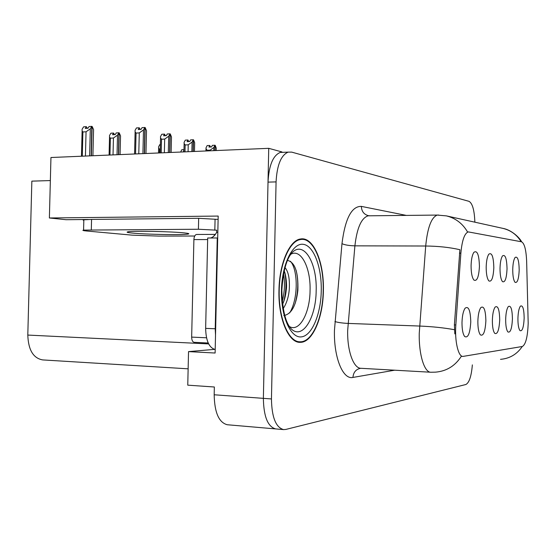 <?xml version="1.0" encoding="UTF-8"?>
<svg xmlns="http://www.w3.org/2000/svg" width="556" height="556" viewBox="0 0 556 556"><rect width="100%" height="100%" fill="white"/><g stroke="black" fill="none" stroke-linecap="round" stroke-linejoin="round"><path stroke-width="0.83" d="M499.712 319.846C499.469 309.602 497.961 305.334 495.167 307.044C493.513 309.421 492.581 313.862 492.366 320.374C492.359 326.865 493.144 331.188 494.722 333.343C497.467 334.656 499.128 330.16 499.712 319.846M493.825 267.721C493.519 256.698 491.851 252.188 488.821 254.182C487.258 256.573 486.382 260.847 486.187 267.019C486.194 273.997 487.084 278.625 488.842 280.905C491.615 282.191 493.276 277.798 493.825 267.721M485.874 320.833C485.596 309.991 483.915 305.571 480.836 307.572C479.077 310.13 478.084 314.738 477.861 321.41C477.854 328.054 478.688 332.537 480.363 334.858C483.386 336.429 485.228 331.751 485.874 320.833M470.772 321.91C470.439 310.401 468.562 305.821 465.143 308.177C463.273 310.929 462.224 315.718 461.994 322.536C461.987 329.34 462.87 333.989 464.642 336.491C467.999 338.375 470.035 333.51 470.772 321.91M512.43 318.942C512.222 309.226 510.853 305.098 508.316 306.571C506.759 308.788 505.877 313.077 505.675 319.422C505.668 325.753 506.405 329.923 507.892 331.932C510.394 333.051 511.902 328.721 512.43 318.942M524.162 318.101C523.988 308.865 522.737 304.876 520.416 306.147C518.95 308.226 518.122 312.361 517.921 318.546C517.921 324.725 518.616 328.749 520.02 330.632C522.306 331.578 523.683 327.401 524.162 318.101M519.2 270.063C518.977 260.194 517.615 255.996 515.113 257.456C513.709 259.548 512.917 263.551 512.736 269.465C512.743 276.054 513.522 280.342 515.064 282.323C517.365 283.247 518.748 279.161 519.2 270.063M507.037 268.944C506.773 258.526 505.272 254.175 502.527 255.878C501.039 258.109 500.205 262.251 500.018 268.291C500.025 275.074 500.859 279.529 502.506 281.649C505.029 282.74 506.537 278.5 507.037 268.944M479.432 266.394C479.07 254.683 477.208 250.005 473.858 252.361C472.204 254.919 471.279 259.339 471.085 265.622C471.092 272.808 472.037 277.625 473.927 280.078C476.978 281.607 478.82 277.048 479.432 266.394M528.186 323.258L526.643 261.355C526.143 249.783 524.433 243.264 521.521 241.797L468.235 231.887C464.482 233.374 462.029 240.463 460.875 253.147L455.837 324.954C454.572 341.078 458.311 357.015 462.995 356.417L522.376 346.478C525.733 344.525 527.672 336.79 528.186 323.258M281.913 152.372L281.92 151.927L268.736 148.327L263.37 398.353C263.69 416.541 267.777 426.723 275.63 428.912L275.88 428.933M268.736 148.327L50.95 157.515L49.38 217.98L218.188 216.062L215.116 353.025L188.533 351.614L214.47 349.37M283.275 152.316L280.217 152.434C272.996 155.506 268.93 165.403 268.013 182.118L263.37 398.353C263.69 416.541 267.777 426.723 275.63 428.912L227.265 424.742C218.89 422.539 214.533 412.552 214.178 394.774L214.352 386.997L187.761 385.162L188.533 351.614M188.136 368.823L42.666 359.913C33.29 358.245 28.335 349.96 27.8 335.066L31.852 181.138L50.353 180.568M88.258 219.481L66.074 219.71L49.38 217.98M323.39 290.837C324.259 262.508 313.501 236.502 300.608 238.983C289.641 240.095 279.327 263.461 278.966 290.253C278.104 318.762 288.738 343.302 300.386 342.329C312.535 342.51 323.085 317.643 323.39 290.837M454.836 333.906L454.391 324.899L459.895 249.707C449.707 247.371 438.309 246.141 425.701 246.016C427.515 227.612 431.373 217.306 437.273 215.075L438.719 215.04M462.05 356.368L461.362 356.243C455.162 365.931 446.517 371.241 435.424 372.159L430.949 372.242C424.388 372.694 418.731 354.582 419.259 333.259L425.701 246.016L354.902 245.842L347.681 330.403C347.118 351.065 353.616 368.677 361.143 368.308L430.559 372.221M474.852 222.178C474.428 210.279 472.482 203.329 469.007 201.335L291.678 152.115L288.154 152.122C281.009 155.2 276.985 165.125 276.075 181.902L271.453 398.944C271.766 417.195 275.804 427.411 283.574 429.6L285.853 429.427L465.831 384.516C469.229 382.764 471.398 376.217 472.35 364.882M140.265 129.423L139.25 127.79L138.263 129.534L141.071 129.381L142.058 127.63L144.873 127.477L143.49 129.937L139.285 132.905L136.053 133.072L135.546 153.942M144.351 153.574L144.873 127.477M142.92 153.637L143.49 129.937M138.785 153.81L139.285 132.905M139.25 127.79L136.456 127.943L135.059 130.389L135.115 131.883L136.053 133.072M145.957 153.505L146.506 130.688L145.165 127.553L144.539 153.567M146.471 131.994L146.506 130.688M92.908 155.743L93.568 129.576L92.115 126.441L91.379 155.805M82.9 131.96L82.114 130.959L82.1 129.277L83.602 126.837L86.326 126.678L85.263 128.422L88.001 128.269L89.064 126.525L91.803 126.365L90.315 128.825L86.055 131.786L82.9 131.96L82.288 156.194M91.17 155.819L91.803 126.365M93.519 131.445L93.568 129.576M87.41 128.304L86.326 126.678M90.315 128.825L89.634 155.882M85.443 156.062L86.055 131.786M165.452 135.72L164.506 134.121L163.589 135.817L166.327 135.678L167.238 133.982L169.983 133.843L168.704 136.22L164.68 139.083L161.525 139.236L161.205 152.865M169.636 152.511L169.983 133.843M168.315 152.566L168.704 136.22M164.354 152.733L164.68 139.083M164.506 134.121L161.775 134.26L160.482 136.63L160.538 137.944L161.525 139.236M171.13 152.448L171.491 136.915L170.247 133.913L169.816 152.504M171.47 137.895L171.491 136.915M188.825 141.558L187.942 140.001L187.08 141.641L189.756 141.516L190.604 139.876L193.28 139.751L192.084 142.051L188.234 144.817L185.162 144.956L185.002 151.857M193.092 151.517L193.28 139.751M191.869 151.573L192.084 142.051M188.074 151.732L188.234 144.817M187.942 140.001L185.28 140.133L184.078 142.426L184.133 143.58L185.162 144.956M194.475 151.461L194.676 142.697L193.523 139.813L193.259 151.51M194.663 143.385L194.676 142.697M210.578 146.992L209.744 145.477L208.945 147.062L211.551 146.951L212.343 145.359L214.95 145.241L213.838 147.472L210.14 150.148L207.145 150.273L207.124 150.926M214.908 150.6L214.95 145.241M213.768 150.648L213.838 147.472M210.126 150.801L210.14 150.148M206.019 148.237L205.956 150.975M209.744 145.477L207.145 145.589L206.026 147.813L206.081 148.82L207.145 150.273M216.201 150.544L216.256 148.077L215.179 145.304L215.061 150.593M216.242 148.508L216.256 148.077M120.075 154.596L120.534 135.852L119.186 132.842L118.65 154.658M110.373 138.166L109.532 137.068L109.504 135.567L110.894 133.197L113.556 133.058L112.569 134.747L115.238 134.608L116.225 132.919L118.901 132.773L117.518 135.15L113.445 138.006L110.373 138.166L109.956 155.027M118.463 154.665L118.901 132.773M120.492 137.374L120.534 135.852M114.571 134.642L113.556 133.058M117.518 135.15L117.038 154.728M113.028 154.895L113.445 138.006M160.274 149.244L159.558 149.279L158.634 148.007L158.592 146.819L159.801 144.602L160.385 144.574M159.558 149.279L159.468 152.935M180.651 152.045L181.791 149.724L183.994 149.633M183.96 151.135L183.466 151.156L183.98 150.169M132.509 233.082C146.193 234.451 182.479 235.118 187.893 234.104C189.895 233.77 188.686 233.367 184.272 232.901C171.825 231.511 133.419 230.747 128.102 231.782C125.906 232.151 127.373 232.589 132.509 233.082M194.711 236.022L158.696 236.091L132.189 235.153L87.014 231.039C83.143 230.67 82.003 230.365 83.574 230.108L198.416 229.246L198.666 218.299L218.112 219.418M198.416 229.246L216.708 230.184L216.659 232.352L217.827 232.345M83.824 220.405L83.115 220.086L83.838 219.808L91.566 219.411L198.666 218.299M215.519 334.948L215.214 328.763L217.257 237.982L217.695 238.079M215.214 328.763L205.644 328.367C205.935 340.807 209.119 347.847 215.193 349.495M214.825 230.191L215.068 219.37M217.257 237.982L207.687 237.996L205.644 328.367M210.641 237.989C212.962 237.329 214.97 235.445 216.659 232.352M290.809 254.259C300.97 248.268 310.839 267.902 310.067 290.593C309.907 313.181 299.316 332.578 289.419 326.518M283.775 315.606C291.4 314.147 296.098 305.73 297.877 290.35C298.426 272.231 294.972 262.244 287.508 260.382M323.175 290.837C322.876 317.358 312.437 341.961 300.421 341.794C288.891 342.76 278.368 318.47 279.216 290.253C279.571 263.739 289.78 240.609 300.643 239.525C313.389 237.071 324.037 262.8 323.175 290.837M285.019 267.568C288.557 271.898 289.954 279.432 289.21 290.169C288.467 297.488 286.458 303.632 283.185 308.615M284.158 270.946C285.659 273.184 287.257 285.019 286.236 290.1C285.694 295.556 284.464 300.31 282.552 304.375M215.228 234.403L196.463 234.465C194.947 234.924 194.093 236.627 193.898 239.58L191.66 337.103C191.744 340.293 192.612 342.037 194.252 342.336L194.35 342.329M215.374 234.396L213.143 236.724M290.392 261.25C297.863 269.215 298.669 298.238 289.669 312.917M283.553 273.795C285.089 282.865 284.651 292.129 282.253 301.574M296.181 270.501C298.6 280.905 298.266 291.872 295.173 303.388M284.804 272.621C286.569 281.857 286.243 291.4 283.824 301.241M214.178 394.774L271.453 398.944M27.8 335.066L208.66 343.914M460.875 253.147L459.444 253.14M455.837 324.954L454.391 324.899M394.684 370.199L352.935 377.434C353.394 372.277 355.979 369.226 360.684 368.28M352.935 377.434C342.941 379.929 333.676 357.522 334.448 330.313L341.975 243.667C345.151 218.598 351.614 206.172 361.351 206.387L406.332 215.408M467.492 231.866C462.564 223.477 455.538 218.154 446.405 215.888L437.273 215.075L368.114 215.818C361.351 217.994 356.952 228.002 354.902 245.842C349.147 245.696 344.838 244.974 341.975 243.667M446.405 215.888L503.02 228.405C510.818 230.323 516.858 234.764 521.132 241.728M454.426 329.708C444.042 327.804 432.436 326.587 419.599 326.045L348.056 323.418C342.239 323.119 337.867 322.494 334.927 321.542M500.504 359.336C509.741 358.55 516.99 354.269 522.251 346.499M276.075 181.902L268.013 182.118M369.914 215.797L368.329 215.659C363.902 214.407 361.574 211.315 361.351 206.387M91.302 229.802L91.566 219.411M281.857 290.274C283.039 271.321 286.507 258.7 292.254 252.424C304.049 240.581 317.191 263.176 316.169 290.719C316.03 316.927 303.256 338.931 292.095 329.68C285.826 324.065 282.413 310.936 281.857 290.288M321.257 290.809C320.847 314.501 311.833 336.095 301.178 336.901C290.524 338.097 280.849 316.246 281.475 290.281C281.948 264.315 292.519 242.833 303.096 244.299C313.688 245.384 321.806 267.123 321.257 290.809M191.66 337.103L206.519 337.791M193.898 239.58L207.652 239.573M462.675 356.403L461.765 356.354M503.02 228.405C511.499 229.913 519.54 237.593 521.653 241.832M283.574 429.6L275.63 428.912M288.154 152.122L280.217 152.434M369.128 215.804L368.329 215.659M299.197 342.281L300.386 342.329M134.58 153.984L135.115 131.876M81.475 156.229L82.114 130.959M160.184 152.907L160.538 137.944M183.939 151.906L184.133 143.58M206.033 150.975L206.081 148.82M109.087 155.061L109.532 137.068M158.516 152.976L158.634 148.007M187.907 233.395L187.893 234.104M83.838 219.808L83.574 230.108M299.232 341.738L296.55 341.613M300.643 239.525L298.579 239.525M194.252 342.336L208.222 343.01M196.463 234.465L215.172 234.41"/></g></svg>
